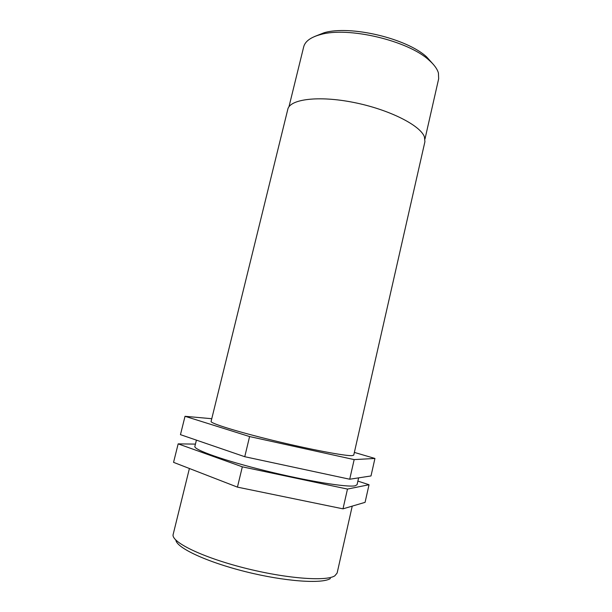 <?xml version="1.0" encoding="UTF-8"?>
<svg xmlns="http://www.w3.org/2000/svg" width="612" height="612" viewBox="0 0 612 612"><rect width="100%" height="100%" fill="white"/><g stroke="black" fill="none" stroke-linecap="round" stroke-linejoin="round"><path stroke-width="0.92" d="M354.363 452.413L374.934 458.457L371.002 475.96L349.712 479.227L244.754 456.713L180.456 434.658L185.031 416.298L211.76 418.715M244.754 456.713L249.597 436.563L185.031 416.298M374.934 458.457L354.164 459.604L249.597 436.563M349.712 479.227L354.164 459.604M237.441 487.129L342.995 508.84L347.478 489.072L242.321 466.826L237.441 487.129L173.556 462.351L178.161 443.868L195.435 444.105M357.89 481.101L369.036 484.735L347.478 489.072M342.995 508.84L365.081 502.345L369.036 484.735M242.321 466.826L178.161 443.868M352.237 506.124L337.12 573.062L334.833 575.816C326.242 581.63 285.674 578.577 243.813 567.837C201.922 557.149 171.62 542.209 173.081 534.735L189.406 468.501M175.858 540.09C176.531 547.763 206.428 561.923 245.619 571.692C284.787 581.515 322.103 584.077 330.396 578.539M433.594 64.696L426.686 56.97C406.796 38.395 350.255 25.031 324.153 32.727L314.514 36.544M288.963 106.802L303.682 46.879C305.09 41.302 310.758 37.187 320.696 34.524C348.113 26.454 408.074 40.629 428.981 60.129C434.115 64.612 437.266 68.911 438.429 73.042L438.659 78.787L424.996 138.955M424.445 136.943C420.482 125.391 389.033 109.441 353.774 102.456C318.508 95.38 289.774 99.152 287.801 109.303L211.094 421.423C210.092 423.244 237.02 431.667 273.503 440.533C309.947 449.415 345.084 456.055 352.015 455.642L353.744 455.144L424.912 141.716L424.445 136.943M358.617 477.857L357.071 484.712L355.19 485.775C347.524 487.603 307.415 481.131 265.608 470.796C223.77 460.484 193.377 449.629 194.876 446.37L196.414 440.135M324.153 32.727L320.696 34.524M426.686 56.97L428.981 60.129"/></g></svg>
